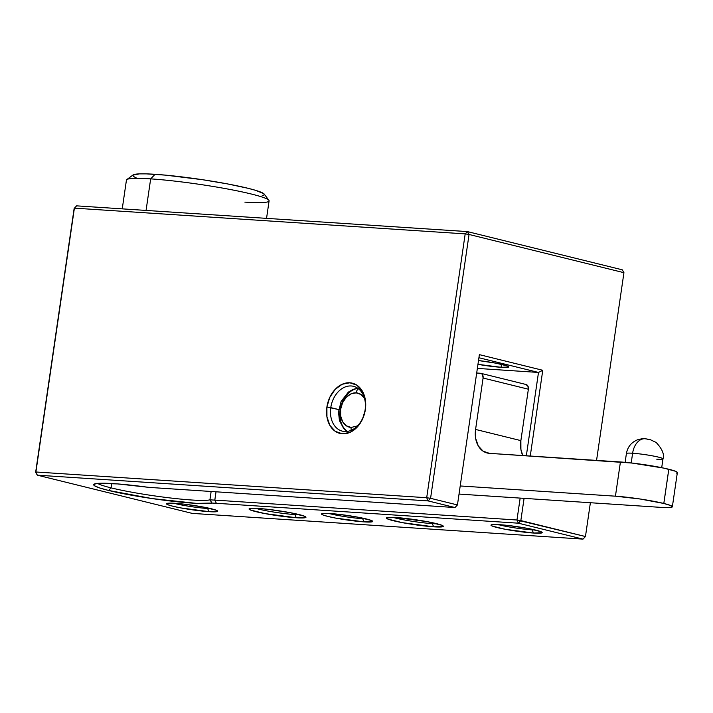 <?xml version="1.0" encoding="UTF-8"?>
<svg xmlns="http://www.w3.org/2000/svg" width="713" height="713" viewBox="0 0 713 713"><rect width="100%" height="100%" fill="white"/><g stroke="black" fill="none" stroke-linecap="round" stroke-linejoin="round"><path stroke-width="1.07" d="M432.256 523.627A25.989 2.282 -171.7 0 0 437.203 523.814A25.989 2.282 8.3 0 1 432.256 523.627L432.399 522.691L432.256 523.627A25.989 2.282 8.3 0 1 393.023 517.371A25.989 2.282 -171.7 0 0 432.256 523.627L433.673 526.809L432.256 523.627M396.089 517.531A28.761 2.522 8.3 0 1 425.625 521.363A28.761 2.522 8.3 0 1 443.263 526.087A28.761 2.522 8.3 0 1 433.673 526.809L443.281 526.444L441.819 525.249L427.435 521.693L396.089 517.531L386.482 517.896L387.943 519.1L402.328 522.647L433.673 526.809A28.761 2.522 8.3 0 1 401.856 522.558A28.761 2.522 8.3 0 1 386.571 517.816A28.761 2.522 8.3 0 1 396.089 517.531M294.879 514.572A25.989 2.282 -171.7 0 0 299.825 514.768A25.989 2.282 8.3 0 1 294.879 514.572L295.022 513.645L294.879 514.572A25.989 2.282 8.3 0 1 255.646 508.324A25.989 2.282 -171.7 0 0 294.879 514.572L296.296 517.754L294.879 514.572M258.712 508.485A28.761 2.522 8.3 0 1 288.248 512.308A28.761 2.522 8.3 0 1 305.886 517.032A28.761 2.522 8.3 0 1 296.296 517.754L305.904 517.397L304.442 516.194L290.057 512.647L268.32 509.376L258.712 508.485L249.104 508.841L250.566 510.045L264.951 513.592L296.296 517.754A28.761 2.522 8.3 0 1 264.478 513.503A28.761 2.522 8.3 0 1 249.194 508.761A28.761 2.522 8.3 0 1 258.712 508.485M532.076 529.857A23.101 2.032 -171.7 0 0 535.32 530.017A23.101 2.032 8.3 0 1 532.076 529.857L532.156 529.296L532.076 529.857A23.101 2.032 8.3 0 1 498.298 524.616A23.101 2.032 -171.7 0 0 532.076 529.857L533.493 533.039L532.076 529.857M499.679 524.697A25.873 2.273 8.3 0 1 526.247 528.137A25.873 2.273 8.3 0 1 542.121 532.388A25.873 2.273 8.3 0 1 533.493 533.039L542.138 532.718L540.819 531.631L527.878 528.44L508.324 525.499L493.601 524.527L491.034 525.018L492.344 526.105L505.285 529.296L533.493 533.039A25.873 2.273 8.3 0 1 504.866 529.215A25.873 2.273 8.3 0 1 491.105 524.946A25.873 2.273 8.3 0 1 499.679 524.697M362.641 518.699A23.101 2.032 -171.7 0 0 365.885 518.85A23.101 2.032 8.3 0 1 362.641 518.699L362.721 518.137L362.641 518.699A23.101 2.032 8.3 0 1 328.862 513.449A23.101 2.032 -171.7 0 0 362.641 518.699L364.058 521.88L362.641 518.699M330.244 513.538A25.873 2.273 8.3 0 1 356.812 516.978A25.873 2.273 8.3 0 1 372.676 521.23A25.873 2.273 8.3 0 1 364.058 521.88L372.703 521.551L371.384 520.472L358.443 517.281L338.889 514.34L324.165 513.369L321.59 513.859L322.909 514.938L327.918 516.444L335.85 518.137L364.058 521.88A25.873 2.273 8.3 0 1 335.431 518.057A25.873 2.273 8.3 0 1 321.67 513.788A25.873 2.273 8.3 0 1 330.244 513.538M207.599 508.485A23.101 2.032 -171.7 0 0 210.843 508.636A23.101 2.032 8.3 0 1 207.599 508.485L207.679 507.923L207.599 508.485A23.101 2.032 8.3 0 1 173.82 503.235A23.101 2.032 -171.7 0 0 207.599 508.485L209.016 511.667L207.599 508.485M175.202 503.325A25.873 2.273 8.3 0 1 201.77 506.765A25.873 2.273 8.3 0 1 217.634 511.016A25.873 2.273 8.3 0 1 209.016 511.667L217.661 511.337L216.342 510.258L203.401 507.068L183.847 504.127L169.124 503.155L166.548 503.645L167.867 504.724L172.876 506.23L180.808 507.923L209.016 511.667A25.873 2.273 8.3 0 1 180.389 507.843A25.873 2.273 8.3 0 1 166.628 503.574A25.873 2.273 8.3 0 1 175.202 503.325M330.779 407.613A23.101 17.085 -76.1 0 0 344.62 431.517A23.101 17.085 -76.1 0 0 365.118 409.868L365.368 409.565A25.873 19.135 103.9 0 1 342.409 433.798A25.873 19.135 103.9 0 1 326.902 407.025L338.737 409.574L330.779 407.613A23.101 17.085 103.9 0 1 353.479 386.312A23.101 17.085 103.9 0 1 365.118 409.868A23.101 17.085 103.9 0 1 342.409 431.169A23.101 17.085 103.9 0 1 330.779 407.613L326.902 407.025L326.946 416.882L329.905 425.429L335.333 431.374L342.409 433.798L350.056 432.345L357.097 427.221L362.48 419.226L365.368 409.565L365.323 399.708L362.364 391.152L356.928 385.216L349.851 382.792L342.213 384.245L335.163 389.36L329.789 397.364L326.902 407.025A25.873 19.135 103.9 0 1 349.851 382.792A25.873 19.135 103.9 0 1 365.368 409.565L365.118 409.868A23.101 17.085 -76.1 0 0 351.268 385.965A23.101 17.085 -76.1 0 0 330.779 407.613M111.05 487.861A57.753 5.071 -171.7 0 0 168.535 497.754A57.753 5.071 -171.7 0 0 209.925 499.831L212.011 503.057A60.525 5.321 8.3 0 1 168.384 500.767A60.525 5.321 8.3 0 1 108.59 490.455L111.05 487.861A57.753 5.071 8.3 0 1 97.645 483.405A57.753 5.071 -171.7 0 0 111.05 487.861L111.683 483.521L111.05 487.861L108.59 490.455L152.074 498.574L196.53 503.387L212.011 503.057A48.974 4.305 -171.7 0 0 216.36 503.289L518.378 523.19L582.993 539.126L192.189 513.387L37.308 475.17L428.112 500.909L454.983 507.54L152.965 487.647A48.974 4.305 -171.7 0 0 148.01 487.264L117.672 483.922L97.913 483.378L93.991 484.243L94.553 485.794L99.544 487.924L108.59 490.455A60.525 5.321 8.3 0 1 93.982 484.252A60.525 5.321 8.3 0 1 148.01 487.264A48.974 4.305 8.3 0 1 152.965 487.647L454.983 507.54L457.443 504.947L430.572 498.316L469.056 234.461L623.937 272.687L596.558 460.402L623.937 272.687L469.056 234.461L430.572 498.316L457.443 504.947L479.368 354.646L457.443 504.947L454.983 507.54L457.443 504.947L454.983 507.54L428.112 500.909L430.572 498.316L426.695 497.727L35.9 471.988L74.393 208.134L465.188 233.882L426.695 497.727L428.112 500.909L37.308 475.17L35.9 471.988L426.695 497.727L428.112 500.909L430.572 498.316L426.695 497.727L465.188 233.882L469.056 234.461L467.398 231.591L76.603 205.852L467.398 231.591L465.188 233.882L74.393 208.134L35.65 472.3L37.308 475.17L35.65 472.3L74.143 208.446L35.65 472.3L37.308 475.17L192.189 513.387L582.993 539.126L518.378 523.19L216.36 503.289A48.974 4.305 8.3 0 1 212.011 503.057L209.925 499.831L211.137 491.48L209.925 499.831A57.753 5.071 8.3 0 1 168.535 497.754A57.753 5.071 8.3 0 1 111.05 487.861M478.503 360.555A23.101 2.032 8.3 0 1 508.806 366.91A23.101 2.032 8.3 0 1 501.034 367.302L501.471 364.316L501.034 367.302L508.761 367.008L507.585 366.045L496.025 363.193L478.503 360.555M622.28 269.817L467.398 231.591L465.188 233.882L469.056 234.461L467.398 231.591L622.28 269.817L623.937 272.687L622.28 269.817M214.809 500.098L216.021 491.801L214.809 500.098A46.202 4.055 8.3 0 1 209.925 499.831A46.202 4.055 -171.7 0 0 214.809 500.098L216.36 503.289L214.809 500.098L516.97 520.009L214.809 500.098M477.353 368.416L538.493 372.444L526.337 455.776L538.493 372.444L477.353 368.416M520.16 498.102L516.97 520.009L518.378 523.19L520.838 520.588L524.082 498.36L520.838 520.588L516.97 520.009L520.16 498.102M530.258 456.035L542.762 370.288L479.368 354.646L542.762 370.288L538.493 372.444L478.913 357.739L538.493 372.444L542.762 370.288L530.258 456.035M590.382 502.727L585.453 536.533L516.97 520.009L518.378 523.19L520.838 520.588L585.453 536.533L582.993 539.126L585.453 536.533L590.382 502.727M477.951 364.334L501.034 367.302A23.101 2.032 8.3 0 1 477.951 364.334M74.143 208.446L76.603 205.852L74.143 208.446M626.531 453.78A18.485 1.622 8.3 0 1 632.618 453.236A17.326 11.56 -86.2 0 1 644.962 438.736A17.326 11.56 -86.2 0 1 646.433 438.95L647.939 439.324M631.201 462.96L632.618 453.236A18.485 1.622 -171.7 0 0 626.406 453.548C627.609 446.891 631.379 442.283 637.698 439.734C642.074 438.655 644.534 438.326 645.078 438.745L649.917 439.502L656.165 442.461C662.279 449.03 664.552 454.502 662.983 458.887A18.485 1.622 -171.7 0 0 652.342 455.83A18.485 1.622 -171.7 0 0 632.618 453.236L631.201 462.96M672.359 506.774L677.35 472.567A34.634 3.039 -171.7 0 0 668.821 469.261L663.83 503.476A34.634 3.039 8.3 0 1 672.359 506.774A34.634 3.039 8.3 0 1 660.719 507.362L459.02 494.073L660.719 507.362L668.847 507.585L672.288 506.925L670.532 505.481L663.803 503.467L668.794 469.252L663.803 503.467L640.265 499.02L615.435 496.186L620.426 461.971L489.43 453.343L631.994 463.049L663.883 468.129L675.523 471.266L677.056 472.077L677.279 472.71L676.2 473.147M480.758 373.318A4.617 3.413 103.9 0 0 480.312 373.247L476.685 373.015L481.578 373.683L482.549 374.744L483.084 378.033L475.58 429.44L475.616 438.245L478.263 445.875L483.111 451.177L489.43 453.343A23.101 17.085 103.9 0 1 487.22 453.005A23.101 17.085 103.9 0 1 475.58 429.44L520.873 440.616A23.101 17.085 -76.1 0 0 522.763 455.545L520.909 449.422L520.873 440.616L528.369 389.209L483.084 378.033L475.58 429.44L520.873 440.616L528.369 389.209A4.617 3.413 -76.1 0 0 526.042 384.494L480.758 373.318A4.617 3.413 103.9 0 1 483.084 378.033L528.369 389.209L527.834 385.92L525.597 384.423M615.435 496.186L460.206 485.963L615.435 496.186A34.634 3.039 8.3 0 1 663.803 503.467L668.794 469.252A34.634 3.039 -171.7 0 0 620.426 461.971L615.435 496.186M644.962 438.736A17.326 11.56 93.8 0 0 632.618 453.236A18.485 1.622 8.3 0 1 651.245 455.634A18.485 1.622 8.3 0 1 662.858 458.655A18.485 1.622 8.3 0 1 656.771 459.199M266.546 218.365L269.095 200.897A72.084 6.328 -171.7 0 0 227.581 188.998A72.084 6.328 -171.7 0 0 150.666 178.874L146.067 210.424L150.666 178.874L155.086 174.302A66.532 5.847 -171.7 0 0 133.055 174.952L126.798 179.578A72.084 6.328 8.3 0 1 150.666 178.874A72.084 6.328 -171.7 0 0 126.442 180.086L122.244 208.856M136.245 177.911L133.295 176.361L132.859 175.14L139.472 173.874L146.281 173.874L165.576 175.14L202.786 179.747L227.616 183.936L248.017 188.285L255.548 190.318L263.837 193.695L264.273 194.916L262.188 195.754M268.899 200.308L264.22 194.088A66.532 5.847 -171.7 0 0 223.419 183.161A66.532 5.847 -171.7 0 0 155.086 174.302L150.666 178.874A72.084 6.328 8.3 0 1 224.693 188.464A72.084 6.328 8.3 0 1 268.899 200.308A72.084 6.328 8.3 0 1 244.862 202.118M351.152 427.461A5.544 3.699 93.8 0 0 351.242 430.304A5.544 3.699 -86.2 0 1 351.152 427.461A17.558 12.986 103.9 0 1 340.636 409.298A17.558 12.986 103.9 0 1 356.206 392.854A5.544 3.699 -86.2 0 1 358.425 388.745A5.544 3.699 93.8 0 0 356.206 392.854L351.019 393.834L346.242 397.31L342.588 402.738L340.636 409.298L340.662 415.982L342.668 421.784L346.358 425.821L351.152 427.461L357.507 425.884M347.311 431.418A23.101 17.085 103.9 0 1 340.716 406.954A23.101 17.085 103.9 0 1 357.935 388.38M364.691 398.522L361.01 394.494L356.206 392.854A17.558 12.986 103.9 0 1 364.388 398.014M625.123 462.345L626.406 453.548M661.7 467.675L662.983 458.887M347.079 431.445L343.666 428.486L339.433 420.581L338.506 411.971L341.117 401.437L348.354 392.105L353.247 389.307L357.748 388.246"/></g></svg>
